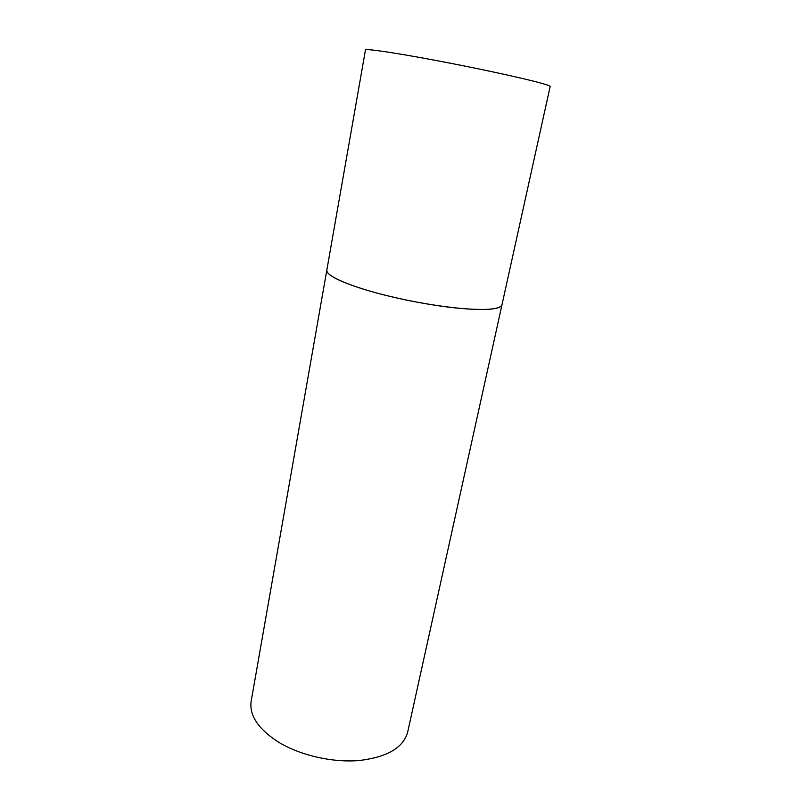 <?xml version="1.0" encoding="UTF-8"?>
<svg xmlns="http://www.w3.org/2000/svg" width="801" height="801" viewBox="0 0 801 801"><rect width="100%" height="100%" fill="white"/><g stroke="black" fill="none" stroke-linecap="round" stroke-linejoin="round"><path stroke-width="1.2" d="M490.262 309.186C497.571 308.495 501.476 307.033 501.977 304.801C499.944 309.737 483.974 310.738 454.067 307.784C425.261 304.62 388.405 297.011 362.503 288.891C338.352 281.091 326.458 274.823 326.818 270.117C325.466 275.864 350.938 286.978 389.356 296.25C427.704 305.541 471.328 310.988 490.262 309.186M278.558 742.167C258.252 729.06 249.121 715.403 251.164 701.225L365.466 49.942C365.346 48.43 393.631 52.516 434.723 60.235C475.744 67.935 521.151 77.727 539.624 82.763C546.763 84.706 550.277 85.957 550.157 86.508L407.649 732.204C403.364 747.643 387.314 757.075 359.499 760.499C332.866 762.852 300.415 755.483 278.558 742.167"/></g></svg>
